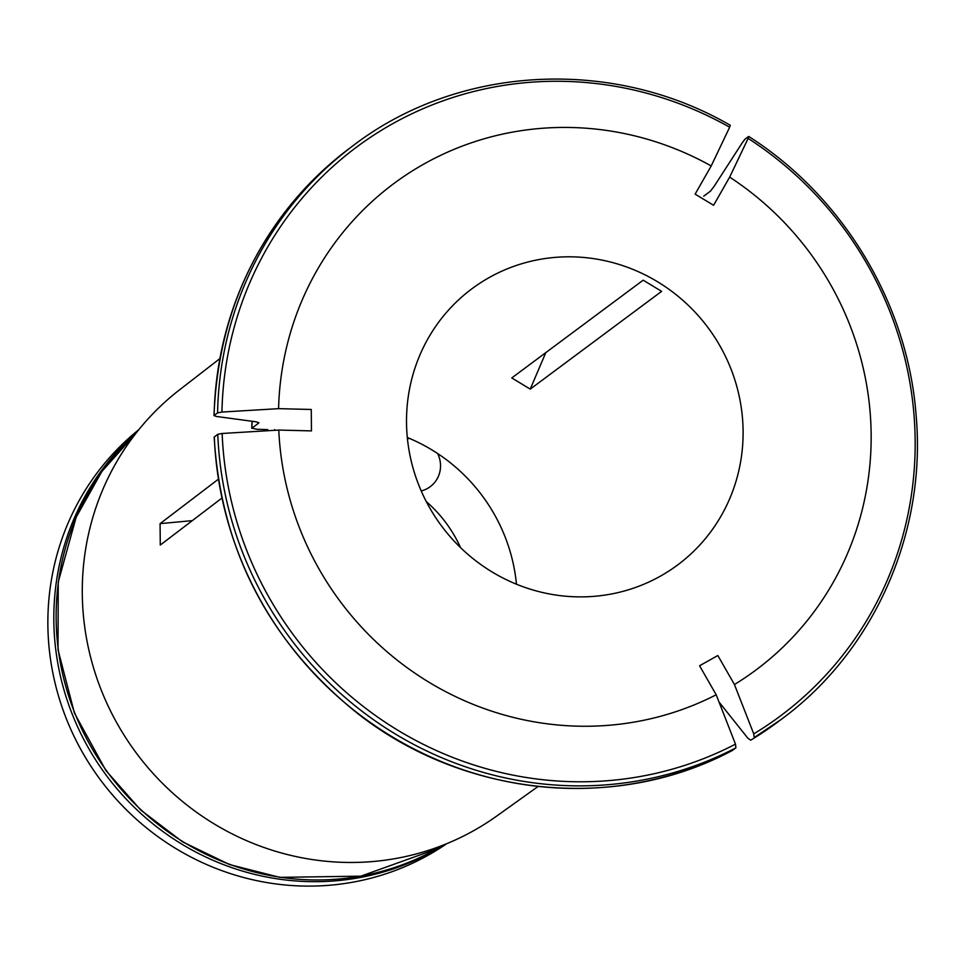 <?xml version="1.0" encoding="UTF-8"?>
<svg xmlns="http://www.w3.org/2000/svg" width="965" height="965" viewBox="0 0 965 965"><rect width="100%" height="100%" fill="white"/><g stroke="black" fill="none" stroke-linecap="round" stroke-linejoin="round"><path stroke-width="1.45" d="M437.603 453.514A27.117 26.152 -126.7 0 1 430.221 486.686A27.117 26.152 -126.7 0 1 427.507 488.447A27.117 26.152 -126.7 0 1 421.21 490.944M407.447 438.773A27.117 26.152 -126.7 0 1 409.462 438.412M138.767 429.727A258.15 249.006 53.3 0 0 93.895 770.697A258.15 249.006 53.3 0 0 428.4 855.087A258.15 249.006 53.3 0 0 446.759 843.675M444.708 844.508A258.15 249.006 -126.7 0 1 434.346 850.66A258.15 249.006 -126.7 0 1 102.676 770.347A258.15 249.006 -126.7 0 1 137.38 431.464M426.277 501.559A130.166 125.547 -126.7 0 1 460.57 547.65M217.776 434.286L214.17 437.085C220.889 548.578 267.836 640 354.987 711.362C461.56 796.981 615.622 813 732.375 750.456L735.909 747.839L735.487 744.136A789734.854 206791.804 -119.3 0 0 716.187 694.776A303.215 292.467 -126.7 0 1 278.776 430.064A789734.601 125702.323 -0.5 0 0 222.143 433.478L217.776 434.286A357.943 345.253 -126.7 0 0 735.909 747.839M278.776 430.064L311.454 430.897L311.261 409.474L278.571 408.653A789734.854 125702.36 -0.5 0 0 221.938 412.055L217.571 412.863L213.965 415.662C218.597 304.216 264.012 214.942 350.199 147.826A357.943 345.253 53.3 0 0 214.109 415.445L216.1 416.41A809889.989 128910.454 179.5 0 0 256.002 421.802L258.849 422.803M274.591 430.318A270.333 260.755 -126.7 0 1 274.627 429.594M538.06 786.499L496.77 816.016A265.689 256.268 -126.7 0 1 473.924 830.539A265.689 256.268 -126.7 0 1 128.261 741.615A265.689 256.268 -126.7 0 1 179.623 389.776L219.767 358.703M192.312 520.63L160.081 523.633L160.274 545.056L221.829 498.133M160.081 523.633L218.319 479.243M703.726 196.172L710.469 191.154L714.148 186.317A809890.146 83158.971 -58.8 0 1 742.278 142.748L745.028 139.117L748.49 136.548L748.128 138.405A789734.734 81089.432 121.2 0 1 729.661 177.114A303.215 292.467 -126.7 0 1 734.449 684.535L717.839 655.525L699.577 665.766L716.187 694.776M407.314 437.519A172.192 166.089 -126.7 0 1 516.468 584.211M530.243 389.112L661.628 291.358L643.173 280.176L511.776 377.942L530.243 389.112L545.792 352.635M221.938 412.055A354.686 342.117 -126.7 0 1 729.661 127.223L730.276 125.293C612.498 56.947 458.797 65.053 353.648 145.245A357.943 345.253 -126.7 0 0 217.571 412.863M729.661 127.223A789734.854 81089.445 121.2 0 1 711.205 165.944L695.126 194.122L713.593 205.292L729.661 177.114M754.16 737.598L780.987 719.588A357.943 345.253 -126.7 0 1 754.16 737.598L753.737 733.883A789734.854 206791.804 -119.3 0 0 734.449 684.535M278.571 408.653A303.215 292.467 -126.7 0 1 711.205 165.944M258.668 422.537A303.71 292.95 -126.7 0 0 258.656 423.092L251.781 428.327M252.167 421.283A303.71 292.95 -126.7 0 0 251.913 428.122L256.895 429.304L267.715 429.582M489.279 277.51A172.192 166.089 -126.7 0 1 714.172 336.447A172.192 166.089 -126.7 0 1 677.599 564.995A172.192 166.089 -126.7 0 1 441.56 525.997A172.192 166.089 -126.7 0 1 472.018 288.704A172.192 166.089 -126.7 0 1 489.279 277.51M777.525 722.17A357.943 345.253 53.3 0 1 750.698 740.179L747.887 738.237A809890.146 212069.462 60.7 0 1 719.009 702.001M214.314 436.856A357.943 345.253 53.3 0 0 732.447 750.42M136.499 432.585L101.82 471.547L76.163 517.204L58.238 582.004L58.033 649.819L74.426 713.075L105.957 770.625L140.745 810.045L182.482 841.794L229.465 864.544L279.741 877.354L360.862 876.16L436.59 848.983L443.381 845.026A258.15 249.006 -126.7 0 1 436.663 848.935A258.15 249.006 -126.7 0 1 106.295 770.444A258.15 249.006 -126.7 0 1 136.487 432.597M748.128 138.405A354.686 342.117 -126.7 0 1 753.737 733.883M735.487 744.136A354.686 342.117 -126.7 0 1 222.143 433.478M350.199 147.826L353.648 145.245M780.987 719.588C874.025 651.556 926.69 532.801 916.099 415.107C907.703 303.746 843.47 196.812 748.756 136.475M252.022 421.271L251.756 428.303"/></g></svg>
